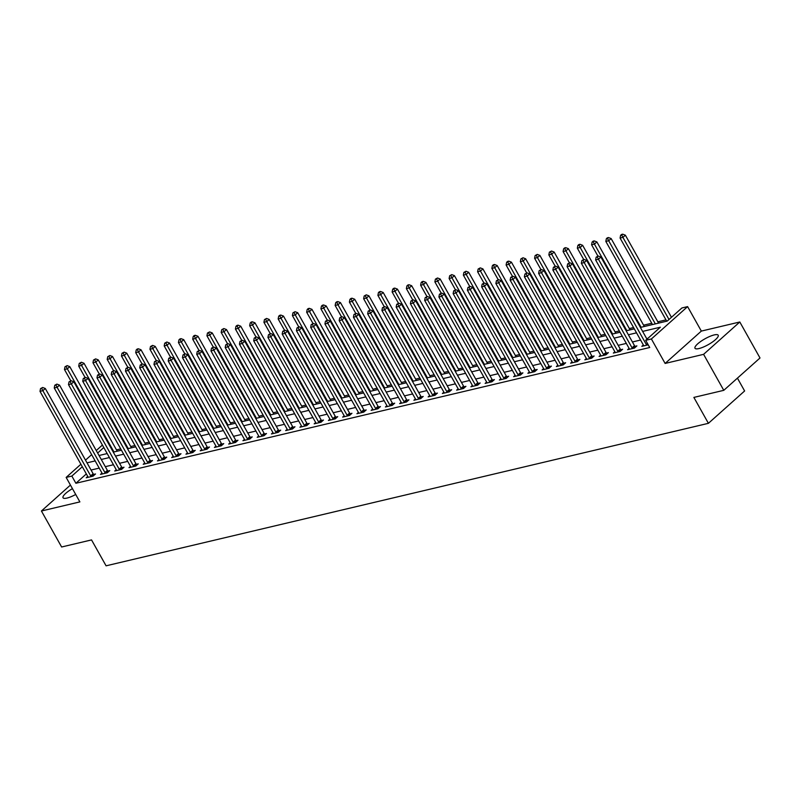 <?xml version="1.0" encoding="UTF-8"?>
<svg xmlns="http://www.w3.org/2000/svg" width="800" height="800" viewBox="0 0 800 800"><rect width="100%" height="100%" fill="white"/><g stroke="black" fill="none" stroke-linecap="round" stroke-linejoin="round"><path stroke-width="1.2" d="M714.23 334.92A13.3 3.35 -29.3 0 0 700.97 341.3A13.3 3.35 -29.3 0 0 694.99 348.25A13.3 3.35 -29.3 0 0 698.96 348.56A13.3 3.35 -29.3 0 0 712.22 342.18A13.3 3.35 -29.3 0 0 718.2 335.23A13.3 3.35 -29.3 0 0 714.23 334.92M72.44 488.64A13.3 3.35 -29.3 0 0 63.03 497.76A13.3 3.35 -29.3 0 0 66.99 498.07A13.3 3.35 -29.3 0 0 75.72 494.47M640.4 327.43L667.22 321.08L681.91 307.97L687.6 306.62L651.39 338.97L645.69 340.32L660.37 327.2L642.63 331.4M701.34 331.09L665.12 363.44L703.59 354.34L723.78 390.33L760 357.98L739.8 321.99L701.34 331.09L687.6 306.62M737.43 378.15L744.62 390.97L708.41 423.32L106.08 565.82L91.53 539.91L61.62 546.99L41.42 511L79.88 501.9L66.15 477.42L80.9 464.24M96.25 450.54L102.41 445.06M666 319.88L657.84 321.81M651.75 323.25L643.6 325.18M633.57 327.56L629.35 328.55M619.32 330.93L615.1 331.92M605.07 334.3L600.86 335.29M590.83 337.67L586.61 338.66M576.58 341.04L572.37 342.04M562.34 344.41L558.12 345.41M548.09 347.78L543.87 348.78M533.84 351.15L529.63 352.15M519.6 354.52L515.38 355.52M505.35 357.89L501.13 358.89M491.1 361.26L486.89 362.26M476.86 364.63L472.64 365.63M462.61 368L458.4 369M448.37 371.37L444.15 372.37M434.12 374.74L429.9 375.74M419.87 378.11L415.66 379.11M405.63 381.48L401.41 382.48M391.38 384.85L387.16 385.85M377.13 388.22L372.92 389.22M362.89 391.59L358.67 392.59M348.64 394.96L344.43 395.96M334.4 398.33L330.18 399.33M320.15 401.7L315.93 402.7M305.9 405.07L301.69 406.07M291.66 408.44L287.44 409.44M277.41 411.81L273.19 412.81M263.16 415.19L258.95 416.18M248.92 418.56L244.7 419.55M234.67 421.93L230.45 422.92M220.42 425.3L216.21 426.29M206.18 428.67L201.96 429.66M191.93 432.04L187.72 433.03M177.69 435.41L173.47 436.4M163.44 438.78L159.22 439.78M149.19 442.15L144.98 443.15M134.95 445.52L130.73 446.52M120.7 448.89L116.48 449.89M703.59 354.34L739.8 321.99M70.44 485.07L41.42 511M86.34 473.93L75.89 483.27L649.73 347.51L645.69 340.32M647.96 338.29L646.67 338.6M640.57 340.04L632.42 341.97M626.33 343.41L618.17 345.34M612.08 346.78L603.93 348.71M597.83 350.15L589.68 352.08M583.59 353.52L575.43 355.45M569.34 356.89L561.19 358.82M555.09 360.26L546.94 362.19M540.85 363.63L532.69 365.56M526.6 367L518.45 368.93M512.36 370.37L504.2 372.3M498.11 373.74L489.96 375.67M483.86 377.11L475.71 379.04M469.62 380.48L461.46 382.41M455.37 383.85L447.22 385.78M441.12 387.22L432.97 389.15M426.88 390.59L418.72 392.52M412.63 393.96L404.48 395.89M398.39 397.34L390.23 399.26M384.14 400.71L375.99 402.63M369.89 404.08L361.74 406M355.65 407.45L347.49 409.38M341.4 410.82L333.25 412.75M327.15 414.19L319 416.12M312.91 417.56L304.75 419.49M298.66 420.93L290.51 422.86M284.42 424.3L276.26 426.23M270.17 427.67L262.01 429.6M255.92 431.04L247.77 432.97M241.68 434.41L233.52 436.34M227.43 437.78L219.28 439.71M213.18 441.15L205.03 443.08M198.94 444.52L190.78 446.45M184.69 447.89L176.54 449.82M170.44 451.26L162.29 453.19M156.2 454.63L148.04 456.56M141.95 458L133.8 459.93M127.71 461.37L119.55 463.3M113.46 464.74L105.31 466.67M99.21 468.11L91.06 470.04M87.74 476.43L86.24 477.77L93.07 476.15L95.52 473.97L93.67 474.41M101.99 473.06L100.48 474.4L107.32 472.78L109.77 470.6L107.91 471.04M116.23 469.69L114.73 471.03L121.57 469.41L124.01 467.23L122.16 467.66M130.48 466.32L128.98 467.66L135.81 466.04L138.26 463.86L136.41 464.29M144.73 462.94L143.22 464.29L150.06 462.67L152.51 460.49L150.65 460.92M158.97 459.57L157.47 460.92L164.31 459.3L166.75 457.12L164.9 457.55M173.22 456.2L171.71 457.55L178.55 455.93L181 453.74L179.15 454.18M187.47 452.83L185.96 454.18L192.8 452.56L195.25 450.37L193.39 450.81M201.71 449.46L200.21 450.81L207.04 449.19L209.49 447L207.64 447.44M215.96 446.09L214.45 447.44L221.29 445.82L223.74 443.63L221.88 444.07M230.2 442.72L228.7 444.07L235.54 442.45L237.98 440.26L236.13 440.7M244.45 439.35L242.95 440.7L249.78 439.08L252.23 436.89L250.38 437.33M258.7 435.98L257.19 437.33L264.03 435.71L266.48 433.52L264.62 433.96M272.94 432.61L271.44 433.96L278.28 432.34L280.72 430.15L278.87 430.59M287.19 429.24L285.68 430.59L292.52 428.97L294.97 426.78L293.12 427.22M301.44 425.87L299.93 427.22L306.77 425.6L309.22 423.41L307.36 423.85M315.68 422.5L314.18 423.85L321.02 422.23L323.46 420.04L321.61 420.48M329.93 419.13L328.42 420.47L335.26 418.86L337.71 416.67L335.85 417.11M344.17 415.76L342.67 417.1L349.51 415.49L351.95 413.3L350.1 413.74M358.42 412.39L356.92 413.73L363.75 412.12L366.2 409.93L364.35 410.37M372.67 409.02L371.16 410.36L378 408.75L380.45 406.56L378.59 407M386.91 405.65L385.41 406.99L392.25 405.38L394.69 403.19L392.84 403.63M401.16 402.28L399.65 403.62L406.49 402.01L408.94 399.82L407.09 400.26M415.41 398.91L413.9 400.25L420.74 398.63L423.19 396.45L421.33 396.89M429.65 395.54L428.15 396.88L434.99 395.26L437.43 393.08L435.58 393.52M443.9 392.17L442.39 393.51L449.23 391.89L451.68 389.71L449.82 390.15M458.14 388.8L456.64 390.14L463.48 388.52L465.93 386.34L464.07 386.78M472.39 385.43L470.89 386.77L477.72 385.15L480.17 382.97L478.32 383.41M486.64 382.06L485.13 383.4L491.97 381.78L494.42 379.6L492.56 380.04M500.88 378.69L499.38 380.03L506.22 378.41L508.66 376.23L506.81 376.67M515.13 375.32L513.63 376.66L520.46 375.04L522.91 372.86L521.06 373.3M529.38 371.95L527.87 373.29L534.71 371.67L537.16 369.49L535.3 369.92M543.62 368.58L542.12 369.92L548.96 368.3L551.4 366.12L549.55 366.55M557.87 365.2L556.36 366.55L563.2 364.93L565.65 362.75L563.8 363.18M572.12 361.83L570.61 363.18L577.45 361.56L579.9 359.38L578.04 359.81M586.36 358.46L584.86 359.81L591.7 358.19L594.14 356L592.29 356.44M600.61 355.09L599.1 356.44L605.94 354.82L608.39 352.63L606.53 353.07M614.85 351.72L613.35 353.07L620.19 351.45L622.63 349.26L620.78 349.7M629.1 348.35L627.6 349.7L634.43 348.08L636.88 345.89L635.03 346.33M643.35 344.98L641.84 346.33L648.22 344.82M665.12 363.44L651.39 338.97M75.89 483.27L71.85 476.07L66.15 477.42M723.78 390.33L693.87 397.41L708.41 423.32M99.04 455.5L107.19 453.57M113.28 452.13L121.44 450.2M127.53 448.76L135.68 446.83M141.78 445.39L149.93 443.46M156.02 442.02L164.18 440.09M170.27 438.65L178.42 436.72M184.51 435.28L192.67 433.35M198.76 431.91L206.92 429.98M213.01 428.54L221.16 426.61M227.25 425.17L235.41 423.24M241.5 421.8L249.65 419.87M255.75 418.43L263.9 416.5M269.99 415.06L278.15 413.13M284.24 411.69L292.39 409.76M298.49 408.32L306.64 406.39M312.73 404.95L320.89 403.02M326.98 401.58L335.13 399.65M341.22 398.21L349.38 396.28M355.47 394.83L363.62 392.91M369.72 391.46L377.87 389.54M383.96 388.09L392.12 386.17M398.21 384.72L406.36 382.79M412.46 381.35L420.61 379.42M426.7 377.98L434.86 376.05M440.95 374.61L449.1 372.68M455.19 371.24L463.35 369.31M469.44 367.87L477.6 365.94M483.69 364.5L491.84 362.57M497.93 361.13L506.09 359.2M512.18 357.76L520.33 355.83M526.43 354.39L534.58 352.46M540.67 351.02L548.83 349.09M554.92 347.65L563.07 345.72M569.17 344.28L577.32 342.35M583.41 340.91L591.57 338.98M597.66 337.54L605.81 335.61M611.9 334.17L620.06 332.24M626.15 330.8L634.3 328.87M103.8 447.53L97.65 453.03M85.5 460.14L91.65 454.64M82.3 466.74L71.85 476.07M636.53 332.84L628.38 334.77M622.29 336.21L614.13 338.14M608.04 339.58L599.89 341.51M593.79 342.95L585.64 344.88M579.55 346.32L571.39 348.25M565.3 349.69L557.15 351.62M551.06 353.06L542.9 354.99M536.81 356.43L528.66 358.36M522.56 359.8L514.41 361.73M508.32 363.17L500.16 365.1M494.07 366.54L485.92 368.47M479.82 369.91L471.67 371.84M465.58 373.29L457.42 375.21M451.33 376.66L443.18 378.58M437.09 380.03L428.93 381.95M422.84 383.4L414.68 385.33M408.59 386.77L400.44 388.7M394.35 390.14L386.19 392.07M380.1 393.51L371.95 395.44M365.85 396.88L357.7 398.81M351.61 400.25L343.45 402.18M337.36 403.62L329.21 405.55M323.11 406.99L314.96 408.92M308.87 410.36L300.71 412.29M294.62 413.73L286.47 415.66M280.38 417.1L272.22 419.03M266.13 420.47L257.98 422.4M251.88 423.84L243.73 425.77M237.64 427.21L229.48 429.14M223.39 430.58L215.24 432.51M209.14 433.95L200.99 435.88M194.9 437.32L186.74 439.25M180.65 440.69L172.5 442.62M166.41 444.06L158.25 445.99M152.16 447.43L144 449.36M137.91 450.8L129.76 452.73M123.67 454.17L115.51 456.1M109.42 457.54L101.27 459.47M95.17 460.91L87.02 462.84M90.68 475.9L93.12 473.72L45.3 388.49L42.85 390.68L90.68 475.9A1.71 1.09 -131.8 0 0 91.06 476.42L91.22 476.59M41.68 388.35L42.66 387.48L40.54 388.62L41.68 388.35L42.85 390.68L40 391.35L87.83 476.58A1.71 1.09 -131.8 0 1 88.05 477.14L88.09 477.33M93.12 473.72A1.71 1.09 -131.8 0 0 93.51 474.24L94.29 475.06M45.3 388.49L42.66 387.48M40.54 388.62L40 391.35M117.22 451.2L69.77 366.64L67.32 368.82L64.47 369.5L70.82 380.82M113.98 451.97L67.32 368.82L66.15 366.5L67.13 365.62L65.01 366.77L66.15 366.5M64.47 369.5L65.01 366.77M67.13 365.62L69.77 366.64M104.92 472.53L107.37 470.35L59.54 385.12L57.1 387.31L104.92 472.53A1.71 1.09 -131.8 0 0 105.31 473.05L105.47 473.22M55.92 384.98L56.9 384.11L54.78 385.25L55.92 384.98L57.1 387.31L54.25 387.98L102.07 473.21A1.71 1.09 -131.8 0 1 102.29 473.77L102.34 473.96M107.37 470.35A1.71 1.09 -131.8 0 0 107.75 470.87L108.54 471.69M59.54 385.12L56.9 384.11M54.78 385.25L54.25 387.98M119.17 469.16L121.62 466.98L73.79 381.75L71.34 383.94L119.17 469.16A1.71 1.09 -131.8 0 0 119.55 469.68L119.71 469.85M70.17 381.61L71.15 380.74L69.03 381.88L70.17 381.61L71.34 383.94L68.49 384.61L116.32 469.84A1.71 1.09 -131.8 0 1 116.54 470.4L116.58 470.59M121.62 466.98A1.71 1.09 -131.8 0 0 122 467.5L122.79 468.32M73.79 381.75L71.15 380.74M69.03 381.88L68.49 384.61M133.41 465.79L135.86 463.61L88.04 378.38L85.59 380.57L133.41 465.79A1.71 1.09 -131.8 0 0 133.8 466.31L133.96 466.48M84.42 378.24L85.4 377.37L83.28 378.51L84.42 378.24L85.59 380.57L82.74 381.24L130.57 466.47A1.71 1.09 -131.8 0 1 130.78 467.02L130.83 467.22M135.86 463.61A1.71 1.09 -131.8 0 0 136.25 464.13L137.03 464.95M88.04 378.38L85.4 377.37M83.28 378.51L82.74 381.24M131.47 447.83L84.01 363.27L81.57 365.45L78.72 366.12L85.07 377.45M128.22 448.6L81.57 365.45L80.39 363.13L81.37 362.25L79.25 363.4L80.39 363.13M78.72 366.12L79.25 363.4M81.37 362.25L84.01 363.27M145.71 444.46L98.26 359.89L95.81 362.08L92.96 362.75L99.32 374.08M142.47 445.23L95.81 362.08L94.64 359.76L95.62 358.88L93.5 360.03L94.64 359.76M92.96 362.75L93.5 360.03M95.62 358.88L98.26 359.89M159.96 441.09L112.5 356.52L110.06 358.71L107.21 359.38L113.56 370.7M156.72 441.86L110.06 358.71L108.89 356.39L109.87 355.51L107.75 356.65L108.89 356.39M107.21 359.38L107.75 356.65M109.87 355.51L112.5 356.52M147.66 462.42L150.11 460.24L102.28 375.01L99.83 377.2L147.66 462.42A1.71 1.09 -131.8 0 0 148.05 462.94L148.21 463.11M98.66 374.87L99.64 374L97.52 375.14L98.66 374.87L99.83 377.2L96.99 377.87L144.81 463.1A1.71 1.09 -131.8 0 1 145.03 463.65L145.08 463.85M150.11 460.24A1.71 1.09 -131.8 0 0 150.49 460.76L151.28 461.58M102.28 375.01L99.64 374M97.52 375.14L96.99 377.87M174.21 437.72L126.75 353.15L124.3 355.34L121.46 356.01L127.81 367.33M170.96 438.49L124.3 355.34L123.13 353.01L124.11 352.14L121.99 353.28L123.13 353.01M121.46 356.01L121.99 353.28M124.11 352.14L126.75 353.15M161.91 459.05L164.35 456.87L116.53 371.64L114.08 373.83L161.91 459.05A1.71 1.09 -131.8 0 0 162.29 459.57L162.45 459.74M112.91 371.5L113.89 370.63L111.77 371.77L112.91 371.5L114.08 373.83L111.23 374.5L159.06 459.73A1.71 1.09 -131.8 0 1 159.28 460.28L159.32 460.48M164.35 456.87A1.71 1.09 -131.8 0 0 164.74 457.39L165.53 458.21M116.53 371.64L113.89 370.63M111.77 371.77L111.23 374.5M176.15 455.68L178.6 453.5L130.77 368.27L128.33 370.46L176.15 455.68A1.71 1.09 -131.8 0 0 176.54 456.2L176.7 456.37M127.16 368.13L128.13 367.26L126.02 368.4L127.16 368.13L128.33 370.46L125.48 371.13L173.3 456.36A1.71 1.09 -131.8 0 1 173.52 456.91L173.57 457.11M178.6 453.5A1.71 1.09 -131.8 0 0 178.98 454.01L179.77 454.84M130.77 368.27L128.13 367.26M126.02 368.4L125.48 371.13M190.4 452.31L192.85 450.13L145.02 364.9L142.57 367.09L190.4 452.31A1.71 1.09 -131.8 0 0 190.78 452.83L190.94 453M141.4 364.76L142.38 363.89L140.26 365.03L141.4 364.76L142.57 367.09L139.72 367.76L187.55 452.99A1.71 1.09 -131.8 0 1 187.77 453.54L187.81 453.74M192.85 450.13A1.71 1.09 -131.8 0 0 193.23 450.64L194.02 451.47M145.02 364.9L142.38 363.89M140.26 365.03L139.72 367.76M204.65 448.94L207.09 446.76L159.27 361.53L156.82 363.72L204.65 448.94A1.71 1.09 -131.8 0 0 205.03 449.46L205.19 449.63M155.65 361.39L156.63 360.52L154.51 361.66L155.65 361.39L156.82 363.72L153.97 364.39L201.8 449.62A1.71 1.09 -131.8 0 1 202.02 450.17L202.06 450.37M207.09 446.76A1.71 1.09 -131.8 0 0 207.48 447.27L208.26 448.1M159.27 361.53L156.63 360.52M154.51 361.66L153.97 364.39M218.89 445.57L221.34 443.39L173.51 358.16L171.07 360.35L218.89 445.57A1.71 1.09 -131.8 0 0 219.28 446.09L219.44 446.26M169.9 358.02L170.87 357.15L168.76 358.29L169.9 358.02L171.07 360.35L168.22 361.02L216.04 446.25A1.71 1.09 -131.8 0 1 216.26 446.8L216.31 447M221.34 443.39A1.71 1.09 -131.8 0 0 221.72 443.9L222.51 444.73M173.51 358.16L170.87 357.15M168.76 358.29L168.22 361.02M188.45 434.35L141 349.78L138.55 351.97L135.7 352.64L142.05 363.96M185.21 435.11L138.55 351.97L137.38 349.64L138.36 348.77L137.22 349.04L136.24 349.91L137.38 349.64M135.7 352.64L136.24 349.91M138.36 348.77L141 349.78M202.7 430.98L155.24 346.41L152.8 348.6L149.95 349.27L156.3 360.59M199.46 431.74L152.8 348.6L151.63 346.27L152.6 345.4L150.49 346.54L151.63 346.27M149.95 349.27L150.49 346.54M152.6 345.4L155.24 346.41M216.95 427.61L169.49 343.04L167.04 345.23L164.19 345.9L170.55 357.22M213.7 428.37L167.04 345.23L165.87 342.9L166.85 342.03L164.73 343.17L165.87 342.9M164.19 345.9L164.73 343.17M166.85 342.03L169.49 343.04M231.19 424.24L183.74 339.67L181.29 341.86L178.44 342.53L184.79 353.85M227.95 425L181.29 341.86L180.12 339.53L181.1 338.66L179.96 338.93L178.98 339.8L180.12 339.53M178.44 342.53L178.98 339.8M181.1 338.66L183.74 339.67M245.44 420.87L197.98 336.3L195.54 338.49L192.69 339.16L199.04 350.48M242.19 421.63L195.54 338.49L194.36 336.16L195.34 335.29L194.2 335.56L193.23 336.43L194.36 336.16M192.69 339.16L193.23 336.43M195.34 335.29L197.98 336.3M233.14 442.2L235.59 440.02L187.76 354.79L185.31 356.98L233.14 442.2A1.71 1.09 -131.8 0 0 233.52 442.72L233.68 442.89M184.14 354.65L185.12 353.78L183 354.92L184.14 354.65L185.31 356.98L182.46 357.65L230.29 442.88A1.71 1.09 -131.8 0 1 230.51 443.43L230.55 443.63M235.59 440.02A1.71 1.09 -131.8 0 0 235.97 440.53L236.76 441.36M187.76 354.79L185.12 353.78M183 354.92L182.46 357.65M259.68 417.5L212.23 332.93L209.78 335.12L206.93 335.79L213.29 347.11M256.44 418.26L209.78 335.12L208.61 332.79L209.59 331.92L207.47 333.06L208.61 332.79M206.93 335.79L207.47 333.06M209.59 331.92L212.23 332.93M247.39 438.83L249.83 436.65L202.01 351.42L199.56 353.6L247.39 438.83A1.71 1.09 -131.8 0 0 247.77 439.35L247.93 439.52M198.39 351.28L199.37 350.41L197.25 351.55L198.39 351.28L199.56 353.6L196.71 354.28L244.54 439.51A1.71 1.09 -131.8 0 1 244.76 440.06L244.8 440.26M249.83 436.65A1.71 1.09 -131.8 0 0 250.22 437.16L251 437.99M202.01 351.42L199.37 350.41M197.25 351.55L196.71 354.28M273.93 414.13L226.48 329.56L224.03 331.75L221.18 332.42L227.53 343.74M270.69 414.89L224.03 331.75L222.86 329.42L223.84 328.55L221.72 329.69L222.86 329.42M221.18 332.42L221.72 329.69M223.84 328.55L226.48 329.56M261.63 435.46L264.08 433.27L216.25 348.05L213.8 350.23L261.63 435.46A1.71 1.09 -131.8 0 0 262.02 435.98L262.18 436.15M212.63 347.91L213.61 347.04L211.49 348.18L212.63 347.91L213.8 350.23L210.96 350.91L258.78 436.13A1.71 1.09 -131.8 0 1 259 436.69L259.05 436.89M264.08 433.27A1.71 1.09 -131.8 0 0 264.46 433.79L265.25 434.62M216.25 348.05L213.61 347.04M211.49 348.18L210.96 350.91M288.18 410.76L240.72 326.19L238.27 328.38L235.43 329.05L241.78 340.37M284.93 411.52L238.27 328.38L237.1 326.05L238.08 325.18L236.94 325.45L235.96 326.32L237.1 326.05M235.43 329.05L235.96 326.32M238.08 325.18L240.72 326.19M275.88 432.09L278.32 429.9L230.5 344.68L228.05 346.86L275.88 432.09A1.71 1.09 -131.8 0 0 276.26 432.61L276.42 432.78M226.88 344.54L227.86 343.66L225.74 344.81L226.88 344.54L228.05 346.86L225.2 347.54L273.03 432.76A1.71 1.09 -131.8 0 1 273.25 433.32L273.29 433.52M278.32 429.9A1.71 1.09 -131.8 0 0 278.71 430.42L279.5 431.25M230.5 344.68L227.86 343.66M225.74 344.81L225.2 347.54M302.42 407.38L254.97 322.82L252.52 325.01L249.67 325.68L256.02 337M299.18 408.15L252.52 325.01L251.35 322.68L252.33 321.81L251.19 322.08L250.21 322.95L251.35 322.68M249.67 325.68L250.21 322.95M252.33 321.81L254.97 322.82M290.12 428.72L292.57 426.53L244.74 341.31L242.3 343.49L290.12 428.72A1.71 1.09 -131.8 0 0 290.51 429.24L290.67 429.41M241.13 341.17L242.11 340.29L239.99 341.44L241.13 341.17L242.3 343.49L239.45 344.17L287.27 429.39A1.71 1.09 -131.8 0 1 287.49 429.95L287.54 430.15M292.57 426.53A1.71 1.09 -131.8 0 0 292.96 427.05L293.74 427.88M244.74 341.31L242.11 340.29M239.99 341.44L239.45 344.17M316.67 404.01L269.21 319.45L266.77 321.64L263.92 322.31L270.27 333.63M313.43 404.78L266.77 321.64L265.6 319.31L266.58 318.44L264.46 319.58L265.6 319.31M263.92 322.31L264.46 319.58M266.58 318.44L269.21 319.45M304.37 425.35L306.82 423.16L258.99 337.94L256.54 340.12L304.37 425.35A1.71 1.09 -131.8 0 0 304.75 425.87L304.91 426.04M255.37 337.8L256.35 336.92L254.23 338.07L255.37 337.8L256.54 340.12L253.69 340.8L301.52 426.02A1.71 1.09 -131.8 0 1 301.74 426.58L301.78 426.78M306.82 423.16A1.71 1.09 -131.8 0 0 307.2 423.68L307.99 424.51M258.99 337.94L256.35 336.92M254.23 338.07L253.69 340.8M330.92 400.64L283.46 316.08L281.01 318.27L278.16 318.94L284.52 330.26M327.67 401.41L281.01 318.27L279.84 315.94L280.82 315.07L279.68 315.34L278.7 316.21L279.84 315.94M278.16 318.94L278.7 316.21M280.82 315.07L283.46 316.08M318.62 421.98L321.06 419.79L273.24 334.57L270.79 336.75L318.62 421.98A1.71 1.09 -131.8 0 0 319 422.5L319.16 422.67M269.62 334.43L270.6 333.55L268.48 334.7L269.62 334.43L270.79 336.75L267.94 337.43L315.77 422.65A1.71 1.09 -131.8 0 1 315.99 423.21L316.03 423.41M321.06 419.79A1.71 1.09 -131.8 0 0 321.45 420.31L322.23 421.14M273.24 334.57L270.6 333.55M268.48 334.7L267.94 337.43M332.86 418.61L335.31 416.42L287.48 331.2L285.04 333.38L332.86 418.61A1.71 1.09 -131.8 0 0 333.25 419.13L333.41 419.3M283.87 331.06L284.84 330.18L282.73 331.33L283.87 331.06L285.04 333.38L282.19 334.06L330.01 419.28A1.71 1.09 -131.8 0 1 330.23 419.84L330.28 420.04M335.31 416.42A1.71 1.09 -131.8 0 0 335.69 416.94L336.48 417.77M287.48 331.2L284.84 330.18M282.73 331.33L282.19 334.06M347.11 415.24L349.56 413.05L301.73 327.83L299.28 330.01L347.11 415.24A1.71 1.09 -131.8 0 0 347.49 415.76L347.65 415.93M298.11 327.69L299.09 326.81L296.97 327.96L298.11 327.69L299.28 330.01L296.43 330.69L344.26 415.91A1.71 1.09 -131.8 0 1 344.48 416.47L344.52 416.67M349.56 413.05A1.71 1.09 -131.8 0 0 349.94 413.57L350.73 414.4M301.73 327.83L299.09 326.81M296.97 327.96L296.43 330.69M361.36 411.87L363.8 409.68L315.98 324.46L313.53 326.64L361.36 411.87A1.71 1.09 -131.8 0 0 361.74 412.39L361.9 412.55M312.36 324.32L313.34 323.44L311.22 324.59L312.36 324.32L313.53 326.64L310.68 327.32L358.51 412.54A1.71 1.09 -131.8 0 1 358.73 413.1L358.77 413.3M363.8 409.68A1.71 1.09 -131.8 0 0 364.19 410.2L364.97 411.03M315.98 324.46L313.34 323.44M311.22 324.59L310.68 327.32M375.6 408.5L378.05 406.31L330.22 321.09L327.78 323.27L375.6 408.5A1.71 1.09 -131.8 0 0 375.99 409.02L376.15 409.18M326.6 320.95L327.58 320.07L325.46 321.22L326.6 320.95L327.78 323.27L324.93 323.95L372.75 409.17A1.71 1.09 -131.8 0 1 372.97 409.73L373.02 409.93M378.05 406.31A1.71 1.09 -131.8 0 0 378.43 406.83L379.22 407.66M330.22 321.09L327.58 320.07M325.46 321.22L324.93 323.95M389.85 405.13L392.3 402.94L344.47 317.72L342.02 319.9L389.85 405.13A1.71 1.09 -131.8 0 0 390.23 405.65L390.39 405.81M340.85 317.58L341.83 316.7L339.71 317.85L340.85 317.58L342.02 319.9L339.17 320.58L387 405.8A1.71 1.09 -131.8 0 1 387.22 406.36L387.26 406.55M392.3 402.94A1.71 1.09 -131.8 0 0 392.68 403.46L393.47 404.29M344.47 317.72L341.83 316.7M339.71 317.85L339.17 320.58M404.09 401.76L406.54 399.57L358.71 314.35L356.27 316.53L404.09 401.76A1.71 1.09 -131.8 0 0 404.48 402.28L404.64 402.44M355.1 314.21L356.08 313.33L353.96 314.48L355.1 314.21L356.27 316.53L353.42 317.21L401.25 402.43A1.71 1.09 -131.8 0 1 401.46 402.99L401.51 403.18M406.54 399.57A1.71 1.09 -131.8 0 0 406.93 400.09L407.71 400.92M358.71 314.35L356.08 313.33M353.96 314.48L353.42 317.21M418.34 398.39L420.79 396.2L372.96 310.97L370.51 313.16L418.34 398.39A1.71 1.09 -131.8 0 0 418.72 398.9L418.89 399.07M369.34 310.84L370.32 309.96L368.2 311.11L369.34 310.84L370.51 313.16L367.67 313.83L415.49 399.06A1.71 1.09 -131.8 0 1 415.71 399.62L415.76 399.81M420.79 396.2A1.71 1.09 -131.8 0 0 421.17 396.72L421.96 397.55M372.96 310.97L370.32 309.96M368.2 311.11L367.67 313.83M432.59 395.02L435.03 392.83L387.21 307.6L384.76 309.79L432.59 395.02A1.71 1.09 -131.8 0 0 432.97 395.53L433.13 395.7M383.59 307.47L384.57 306.59L382.45 307.73L383.59 307.47L384.76 309.79L381.91 310.46L429.74 395.69A1.71 1.09 -131.8 0 1 429.96 396.25L430 396.44M435.03 392.83A1.71 1.09 -131.8 0 0 435.42 393.35L436.2 394.18M387.21 307.6L384.57 306.59M382.45 307.73L381.91 310.46M446.83 391.65L449.28 389.46L401.45 304.23L399.01 306.42L446.83 391.65A1.71 1.09 -131.8 0 0 447.22 392.16L447.38 392.33M397.84 304.1L398.81 303.22L396.7 304.36L397.84 304.1L399.01 306.42L396.16 307.09L443.98 392.32A1.71 1.09 -131.8 0 1 444.2 392.88L444.25 393.07M449.28 389.46A1.71 1.09 -131.8 0 0 449.66 389.98L450.45 390.81M401.45 304.23L398.81 303.22M396.7 304.36L396.16 307.09M461.08 388.28L463.53 386.09L415.7 300.86L413.25 303.05L461.08 388.28A1.71 1.09 -131.8 0 0 461.46 388.79L461.62 388.96M412.08 300.72L413.06 299.85L410.94 300.99L412.08 300.72L413.25 303.05L410.4 303.72L458.23 388.95A1.71 1.09 -131.8 0 1 458.45 389.51L458.49 389.7M463.53 386.09A1.71 1.09 -131.8 0 0 463.91 386.61L464.7 387.43M415.7 300.86L413.06 299.85M410.94 300.99L410.4 303.72M475.33 384.91L477.77 382.72L429.95 297.49L427.5 299.68L475.33 384.91A1.71 1.09 -131.8 0 0 475.71 385.42L475.87 385.59M426.33 297.35L427.31 296.48L425.19 297.62L426.33 297.35L427.5 299.68L424.65 300.35L472.48 385.58A1.71 1.09 -131.8 0 1 472.7 386.14L472.74 386.33M477.77 382.72A1.71 1.09 -131.8 0 0 478.16 383.24L478.94 384.06M429.95 297.49L427.31 296.48M425.19 297.62L424.65 300.35M489.57 381.54L492.02 379.35L444.19 294.12L441.75 296.31L489.57 381.54A1.71 1.09 -131.8 0 0 489.96 382.05L490.12 382.22M440.57 293.98L441.55 293.11L439.44 294.25L440.57 293.98L441.75 296.31L438.9 296.98L486.72 382.21A1.71 1.09 -131.8 0 1 486.94 382.77L486.99 382.96M492.02 379.35A1.71 1.09 -131.8 0 0 492.4 379.87L493.19 380.69M444.19 294.12L441.55 293.11M439.44 294.25L438.9 296.98M503.82 378.16L506.27 375.98L458.44 290.75L455.99 292.94L503.82 378.16A1.71 1.09 -131.8 0 0 504.2 378.68L504.36 378.85M454.82 290.61L455.8 289.74L453.68 290.88L454.82 290.61L455.99 292.94L453.14 293.61L500.97 378.84A1.71 1.09 -131.8 0 1 501.19 379.4L501.23 379.59M506.27 375.98A1.71 1.09 -131.8 0 0 506.65 376.5L507.44 377.32M458.44 290.75L455.8 289.74M453.68 290.88L453.14 293.61M518.07 374.79L520.51 372.61L472.69 287.38L470.24 289.57L518.07 374.79A1.71 1.09 -131.8 0 0 518.45 375.31L518.61 375.48M469.07 287.24L470.05 286.37L467.93 287.51L469.07 287.24L470.24 289.57L467.39 290.24L515.22 375.47A1.71 1.09 -131.8 0 1 515.44 376.03L515.48 376.22M520.51 372.61A1.71 1.09 -131.8 0 0 520.9 373.13L521.68 373.95M472.69 287.38L470.05 286.37M467.93 287.51L467.39 290.24M532.31 371.42L534.76 369.24L486.93 284.01L484.48 286.2L532.31 371.42A1.71 1.09 -131.8 0 0 532.7 371.94L532.86 372.11M483.31 283.87L484.29 283L482.17 284.14L483.31 283.87L484.48 286.2L481.64 286.87L529.46 372.1A1.71 1.09 -131.8 0 1 529.68 372.66L529.73 372.85M534.76 369.24A1.71 1.09 -131.8 0 0 535.14 369.76L535.93 370.58M486.93 284.01L484.29 283M482.17 284.14L481.64 286.87M546.56 368.05L549 365.87L501.18 280.64L498.73 282.83L546.56 368.05A1.71 1.09 -131.8 0 0 546.94 368.57L547.1 368.74M497.56 280.5L498.54 279.63L496.42 280.77L497.56 280.5L498.73 282.83L495.88 283.5L543.71 368.73A1.71 1.09 -131.8 0 1 543.93 369.28L543.97 369.48M549 365.87A1.71 1.09 -131.8 0 0 549.39 366.39L550.18 367.21M501.18 280.64L498.54 279.63M496.42 280.77L495.88 283.5M560.8 364.68L563.25 362.5L515.42 277.27L512.98 279.46L560.8 364.68A1.71 1.09 -131.8 0 0 561.19 365.2L561.35 365.37M511.81 277.13L512.79 276.26L510.67 277.4L511.81 277.13L512.98 279.46L510.13 280.13L557.95 365.36A1.71 1.09 -131.8 0 1 558.17 365.91L558.22 366.11M563.25 362.5A1.71 1.09 -131.8 0 0 563.63 363.02L564.42 363.84M515.42 277.27L512.79 276.26M510.67 277.4L510.13 280.13M345.16 397.27L297.71 312.71L295.26 314.9L292.41 315.57L298.76 326.89M341.92 398.04L295.26 314.9L294.09 312.57L295.07 311.7L292.95 312.84L294.09 312.57M292.41 315.57L292.95 312.84M295.07 311.7L297.71 312.71M359.41 393.9L311.95 309.34L309.51 311.53L306.66 312.2L313.01 323.52M356.17 394.67L309.51 311.53L308.34 309.2L309.31 308.33L308.17 308.6L307.2 309.47L308.34 309.2M306.66 312.2L307.2 309.47M309.31 308.33L311.95 309.34M373.65 390.53L326.2 305.97L323.75 308.15L320.9 308.83L327.26 320.15M370.41 391.3L323.75 308.15L322.58 305.83L323.56 304.96L322.42 305.23L321.44 306.1L322.58 305.83M320.9 308.83L321.44 306.1M323.56 304.96L326.2 305.97M387.9 387.16L340.45 302.6L338 304.78L335.15 305.46L341.5 316.78M384.66 387.93L338 304.78L336.83 302.46L337.81 301.59L336.67 301.85L335.69 302.73L336.83 302.46M335.15 305.46L335.69 302.73M337.81 301.59L340.45 302.6M402.15 383.79L354.69 299.23L352.25 301.41L349.4 302.09L355.75 313.41M398.9 384.56L352.25 301.41L351.07 299.09L352.05 298.21L350.91 298.48L349.93 299.36L351.07 299.09M349.4 302.09L349.93 299.36M352.05 298.21L354.69 299.23M416.39 380.42L368.94 295.86L366.49 298.04L363.64 298.72L370 310.04M413.15 381.19L366.49 298.04L365.32 295.72L366.3 294.84L364.18 295.99L365.32 295.72M363.64 298.72L364.18 295.99M366.3 294.84L368.94 295.86M430.64 377.05L383.18 292.49L380.74 294.67L377.89 295.35L384.24 306.67M427.4 377.82L380.74 294.67L379.57 292.35L380.55 291.47L379.41 291.74L378.43 292.62L379.57 292.35M377.89 295.35L378.43 292.62M380.55 291.47L383.18 292.49M444.89 373.68L397.43 289.12L394.98 291.3L392.13 291.98L398.49 303.3M441.64 374.45L394.98 291.3L393.81 288.98L394.79 288.1L393.65 288.37L392.67 289.25L393.81 288.98M392.13 291.98L392.67 289.25M394.79 288.1L397.43 289.12M459.13 370.31L411.68 285.75L409.23 287.93L406.38 288.61L412.73 299.93M455.89 371.08L409.23 287.93L408.06 285.61L409.04 284.73L407.9 285L406.92 285.88L408.06 285.61M406.38 288.61L406.92 285.88M409.04 284.73L411.68 285.75M473.38 366.94L425.92 282.38L423.48 284.56L420.63 285.24L426.98 296.56M470.14 367.71L423.48 284.56L422.31 282.24L423.28 281.36L422.14 281.63L421.17 282.51L422.31 282.24M420.63 285.24L421.17 282.51M423.28 281.36L425.92 282.38M487.62 363.57L440.17 279.01L437.72 281.19L434.87 281.87L441.23 293.19M484.38 364.34L437.72 281.19L436.55 278.87L437.53 277.99L435.41 279.14L436.55 278.87M434.87 281.87L435.41 279.14M437.53 277.99L440.17 279.01M501.87 360.2L454.42 275.64L451.97 277.82L449.12 278.5L455.47 289.82M498.63 360.97L451.97 277.82L450.8 275.5L451.78 274.62L449.66 275.77L450.8 275.5M449.12 278.5L449.66 275.77M451.78 274.62L454.42 275.64M516.12 356.83L468.66 272.27L466.22 274.45L463.37 275.13L469.72 286.45M512.87 357.6L466.22 274.45L465.04 272.13L466.02 271.25L463.9 272.4L465.04 272.13M463.37 275.13L463.9 272.4M466.02 271.25L468.66 272.27M530.36 353.46L482.91 268.9L480.46 271.08L477.61 271.76L483.97 283.08M527.12 354.23L480.46 271.08L479.29 268.76L480.27 267.88L478.15 269.03L479.29 268.76M477.61 271.76L478.15 269.03M480.27 267.88L482.91 268.9M544.61 350.09L497.16 265.53L494.71 267.71L491.86 268.38L498.21 279.71M541.37 350.86L494.71 267.71L493.54 265.39L494.52 264.51L493.38 264.78L492.4 265.66L493.54 265.39M491.86 268.38L492.4 265.66M494.52 264.51L497.16 265.53M558.86 346.72L511.4 262.15L508.95 264.34L506.11 265.01L512.46 276.34M555.61 347.49L508.95 264.34L507.78 262.02L508.76 261.14L507.62 261.41L506.64 262.29L507.78 262.02M506.11 265.01L506.64 262.29M508.76 261.14L511.4 262.15M573.1 343.35L525.65 258.78L523.2 260.97L520.35 261.64L526.7 272.96M569.86 344.12L523.2 260.97L522.03 258.65L523.01 257.77L520.89 258.91L522.03 258.65M520.35 261.64L520.89 258.91M523.01 257.77L525.65 258.78M587.35 339.98L539.89 255.41L537.45 257.6L534.6 258.27L540.95 269.59M584.11 340.74L537.45 257.6L536.28 255.27L537.25 254.4L535.14 255.54L536.28 255.27M534.6 258.27L535.14 255.54M537.25 254.4L539.89 255.41M575.05 361.31L577.5 359.13L529.67 273.9L527.22 276.09L575.05 361.31A1.71 1.09 -131.8 0 0 575.43 361.83L575.59 362M526.05 273.76L527.03 272.89L524.91 274.03L526.05 273.76L527.22 276.09L524.37 276.76L572.2 361.99A1.71 1.09 -131.8 0 1 572.42 362.54L572.46 362.74M577.5 359.13A1.71 1.09 -131.8 0 0 577.88 359.65L578.67 360.47M529.67 273.9L527.03 272.89M524.91 274.03L524.37 276.76M601.6 336.61L554.14 252.04L551.69 254.23L548.84 254.9L555.2 266.22M598.35 337.37L551.69 254.23L550.52 251.9L551.5 251.03L549.38 252.17L550.52 251.9M548.84 254.9L549.38 252.17M551.5 251.03L554.14 252.04M589.3 357.94L591.74 355.76L543.92 270.53L541.47 272.72L589.3 357.94A1.71 1.09 -131.8 0 0 589.68 358.46L589.84 358.63M540.3 270.39L541.28 269.52L539.16 270.66L540.3 270.39L541.47 272.72L538.62 273.39L586.45 358.62A1.71 1.09 -131.8 0 1 586.67 359.17L586.71 359.37M591.74 355.76A1.71 1.09 -131.8 0 0 592.13 356.27L592.91 357.1M543.92 270.53L541.28 269.52M539.16 270.66L538.62 273.39M615.84 333.24L568.39 248.67L565.94 250.86L563.09 251.53L569.44 262.85M612.6 334L565.94 250.86L564.77 248.53L565.75 247.66L564.61 247.93L563.63 248.8L564.77 248.53M563.09 251.53L563.63 248.8M565.75 247.66L568.39 248.67M603.54 354.57L605.99 352.39L558.16 267.16L555.72 269.35L603.54 354.57A1.71 1.09 -131.8 0 0 603.93 355.09L604.09 355.26M554.55 267.02L555.52 266.15L553.41 267.29L554.55 267.02L555.72 269.35L552.87 270.02L600.69 355.25A1.71 1.09 -131.8 0 1 600.91 355.8L600.96 356M605.99 352.39A1.71 1.09 -131.8 0 0 606.37 352.9L607.16 353.73M558.16 267.16L555.52 266.15M553.41 267.29L552.87 270.02M630.09 329.87L582.63 245.3L580.19 247.49L577.34 248.16L583.69 259.48M626.84 330.63L580.19 247.49L579.02 245.16L579.99 244.29L578.85 244.56L577.88 245.43L579.02 245.16M577.34 248.16L577.88 245.43M579.99 244.29L582.63 245.3M617.79 351.2L620.24 349.02L572.41 263.79L569.96 265.98L617.79 351.2A1.71 1.09 -131.8 0 0 618.17 351.72L618.33 351.89M568.79 263.65L569.77 262.78L567.65 263.92L568.79 263.65L569.96 265.98L567.11 266.65L614.94 351.88A1.71 1.09 -131.8 0 1 615.16 352.43L615.2 352.63M620.24 349.02A1.71 1.09 -131.8 0 0 620.62 349.53L621.41 350.36M572.41 263.79L569.77 262.78M567.65 263.92L567.11 266.65M644.33 326.5L596.88 241.93L594.43 244.12L591.58 244.79L597.94 256.11M641.09 327.26L594.43 244.12L593.26 241.79L594.24 240.92L593.1 241.19L592.12 242.06L593.26 241.79M591.58 244.79L592.12 242.06M594.24 240.92L596.88 241.93M632.04 347.83L634.48 345.65L586.66 260.42L584.21 262.61L632.04 347.83A1.71 1.09 -131.8 0 0 632.42 348.35L632.58 348.52M583.04 260.28L584.02 259.41L581.9 260.55L583.04 260.28L584.21 262.61L581.36 263.28L629.19 348.51A1.71 1.09 -131.8 0 1 629.41 349.06L629.45 349.26M634.48 345.65A1.71 1.09 -131.8 0 0 634.87 346.16L635.65 346.99M586.66 260.42L584.02 259.41M581.9 260.55L581.36 263.28M658.58 323.13L611.13 238.56L608.68 240.75L605.83 241.42L652.49 324.57M655.34 323.89L608.68 240.75L607.51 238.42L608.49 237.55L607.35 237.82L606.37 238.69L607.51 238.42M605.83 241.42L606.37 238.69M608.49 237.55L611.13 238.56M646.98 339.16L600.9 257.05L598.46 259.24L646.28 344.46A1.71 1.09 -131.8 0 0 646.67 344.98L646.83 345.15M597.28 256.91L598.26 256.04L596.14 257.18L597.28 256.91L598.46 259.24L595.61 259.91L643.43 345.14A1.71 1.09 -131.8 0 1 643.65 345.69L643.7 345.89M600.9 257.05L598.26 256.04M596.14 257.18L595.61 259.91M671.45 317.3L625.37 235.19L622.92 237.38L620.08 238.05L666.73 321.2M669 319.49L622.92 237.38L621.75 235.05L622.73 234.18L621.59 234.45L620.61 235.32L621.75 235.05M620.08 238.05L620.61 235.32M622.73 234.18L625.37 235.19M91.06 476.42L93.51 474.24M105.31 473.05L107.75 470.87M119.55 469.68L122 467.5M133.8 466.31L136.25 464.13M148.05 462.94L150.49 460.76M162.29 459.57L164.74 457.39M176.54 456.2L178.98 454.01M190.78 452.83L193.23 450.64M205.03 449.46L207.48 447.27M219.28 446.09L221.72 443.9M233.52 442.72L235.97 440.53M247.77 439.35L250.22 437.16M262.02 435.98L264.46 433.79M276.26 432.61L278.71 430.42M290.51 429.24L292.96 427.05M304.75 425.87L307.2 423.68M319 422.5L321.45 420.31M333.25 419.13L335.69 416.94M347.49 415.76L349.94 413.57M361.74 412.39L364.19 410.2M375.99 409.02L378.43 406.83M390.23 405.65L392.68 403.46M404.48 402.28L406.93 400.09M418.72 398.9L421.17 396.72M432.97 395.53L435.42 393.35M447.22 392.16L449.66 389.98M461.46 388.79L463.91 386.61M475.71 385.42L478.16 383.24M489.96 382.05L492.4 379.87M504.2 378.68L506.65 376.5M518.45 375.31L520.9 373.13M532.7 371.94L535.14 369.76M546.94 368.57L549.39 366.39M561.19 365.2L563.63 363.02M575.43 361.83L577.88 359.65M589.68 358.46L592.13 356.27M603.93 355.09L606.37 352.9M618.17 351.72L620.62 349.53M632.42 348.35L634.87 346.16M646.28 344.46L647.44 343.43M646.67 344.98L647.76 344"/></g></svg>
